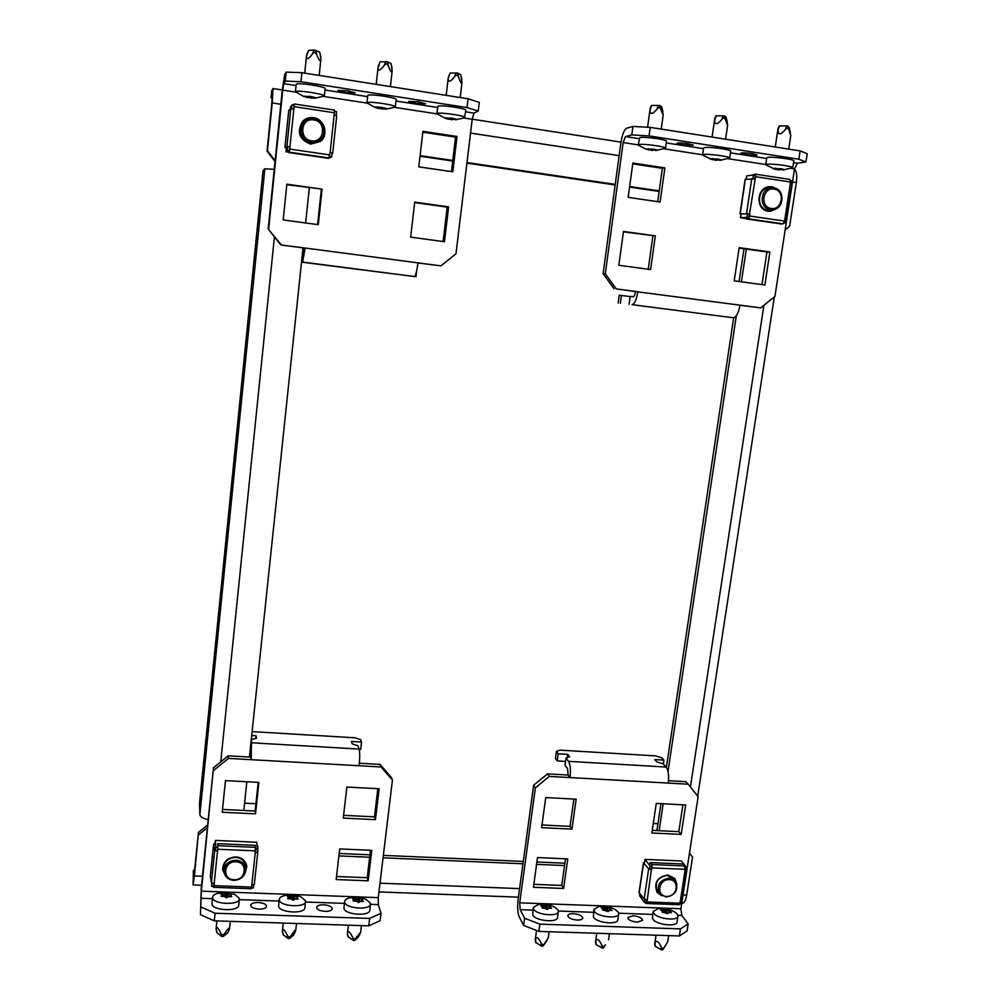 <?xml version="1.0" encoding="UTF-8"?>
<svg xmlns="http://www.w3.org/2000/svg" width="1000" height="1000" viewBox="0 0 1000 1000"><rect width="100%" height="100%" fill="white"/><g stroke="black" fill="none" stroke-linecap="round" stroke-linejoin="round"><path stroke-width="1.5" d="M275.038 161.5L267.025 151.175L271.812 103.65L272.238 95.787L271.038 97.812L271.75 90.688L273 88.525L272.225 102.963L267.425 150.7L275.125 160.637M271.038 97.812L272.262 98.138M193.538 877.625L193.388 870.438L193.088 884.938L194.4 875.962L198.463 832.45L193.812 877.638M194.688 869.987L193.388 870.438M199.5 803.363L199.875 814.65L264.85 168.8L263.062 170.613L199.537 803.138M255.925 803.713L244.575 803.15M657.95 823.713L653.288 823.475M263.05 170.688L199.488 803.6M264.85 168.8L274.25 169.275M208.2 819.7C202.95 818.438 200.175 816.75 199.875 814.65M243.812 810.475L246.838 781.762M249.438 757.038L303.025 247.875M305.637 222.963L309.337 187.8M689.45 853.225L692.537 857.038L686.675 895.113C685.763 900.337 684.312 903.088 682.325 903.337L682.212 903.337M564.562 865.55L536.575 864.362M522.962 863.775L383.062 857.812M369.663 857.237L338.9 855.925M207.387 827.688L198.538 834.887M198.463 832.45L207.662 824.963M564.888 863.2L536.9 862M523.288 861.413L383.35 855.387M369.95 854.812L339.175 853.487M794.475 169.1C796.625 171.163 797.25 175.65 796.338 182.562L789.6 226.325L785.138 229.938M420.1 155.638L452.775 160.45M466.987 162.55L615.237 184.4M629.637 186.525L659.212 190.875M420.025 156.225L452.7 161.038M466.925 163.125L615.163 184.963M629.562 187.087L659.137 191.438M746.312 249.1L741.4 281.825M736.312 315.788L668.012 771.425M663.162 803.775L659.125 830.7M743.988 248.775L739.087 281.512M733.662 317.762L666.388 767.337M660.95 803.65L656.912 830.588M345.637 92.55L355.15 92.875L347.475 90.75L337.938 90.412L345.637 92.55M415.812 103.425L425.562 103.763L418.4 101.762L408.612 101.425L415.812 103.425M301.525 262.062L306.788 262.7L301.737 262.013L302.613 253.688L303.488 253.688L304.525 248.062L305.188 248.038L417.975 262.85C416.863 271.25 415.637 275.8 414.3 276.512L301.525 262.125M301.737 262.013L302.6 262.062L305.188 248.038L280.788 244.95L304.525 248.062M286.188 72.112L301.9 72.7L300.963 81.737L285.275 81.088L286.188 72.112L284.625 74.8L282.188 91.025L268.188 228.95L281.325 244.9M285.275 81.088L283.725 83.637L282.75 90.125L268.663 228.812M478.212 111.062L467.013 107.575L468.062 98.775L479.275 102.362L478.212 111.062L473.95 113.112L472.212 119.3L455.975 253.825L440.9 265.863L417.975 262.85M418.8 166.863L452.812 171.812L457.025 136.5L422.912 131.337L418.8 166.863M322.088 189.125L286.863 184.188L283.188 219.938L318.3 224.675L322.088 189.125L286.825 184.638M410.65 237.15L444.462 241.713L448.625 206.887L414.7 202.125L410.65 237.15M300.963 81.737L467.013 107.575M301.9 72.7L468.062 98.775M451.438 171.612L455.562 137.125L422.812 132.188M317.587 224.575L321.325 189.488M443.1 241.537L447.2 207.138L414.65 202.575M417.962 262.975L440.9 265.863M280.788 244.95L268.188 228.95M447.2 207.138L448.625 206.887M455.562 137.125L457.025 136.5M416.637 270.938L415.95 276.85M319.762 52.15L320.863 59.4C320.412 61.95 319.075 60.512 316.837 55.062C315.613 51.85 314.05 51.6 312.15 54.312C308.425 59.175 306.525 59.9 306.462 56.5L308.538 50.362L314.15 50L319.713 52.188M310.125 96.375L315.538 97.638L314.113 98.238L303.625 96.463L310.125 96.375M325.05 88.763L325.112 88.637C326.1 86.625 296.812 82.212 296.238 84.3L296.212 84.513M315.062 98.212L324.338 96.013C325.312 94.087 296.038 89.712 295.475 91.713L303.812 96.538M302.4 121.6C305.413 118.537 309.062 117.275 313.363 117.812C324.363 118.963 329.012 135.075 320.262 141.562M313.475 117.688C324.538 118.837 329.15 135.062 320.325 141.512L310.712 144.113C299.262 139.662 296.512 132.15 302.462 121.538C305.475 118.425 309.15 117.15 313.475 117.688M331.987 154.338L332.713 153.175L330.125 152.587L328.75 158.363L288.85 152.575L290 146.738L286.925 146.5L284.913 147.537L286.388 147.95M294.25 103.987L334.45 110.087L334.387 112.775L294.125 106.662L293.875 109.025L290.788 108.85L288.75 110.262L284.938 147.525M294.012 106.8L293.788 109.012M289.65 149.175L293.875 109.025M334.387 112.775L334.137 115.125L336.725 115.787L332.713 153.162L336.725 115.787M284.913 147.537L288.75 110.262M294.125 106.662L294.237 103.963L293.738 105.1M288.85 152.575L289 151.125M319.837 139.987L318.675 141.35M322.95 136.1L319.575 140.688L310.7 143.112C300.188 139.012 297.688 132.113 303.2 122.387L307.975 119.338M290.375 109.138L290.625 106.7L292.013 104.838L294.25 105.188M334.513 111.3L336.562 111.613L336.138 115.525M332.137 152.95L331.712 156.925L329.65 156.625M329.25 158.038L331.712 156.925M289.55 150.8L287.325 150.475L287.738 146.488M288.888 152.188L286 151.762L287.325 150.475M291.613 108.787L292.013 104.838M286 151.762L286.413 147.787M302.475 123.25L303.913 122.175M318.75 140.887L318.238 141.625M302.162 123.675L302.938 123.225M313.775 119.925C326.925 121.4 324.6 143.225 311.588 140.787C298.425 139.375 300.688 117.45 313.775 119.925M313.8 118.663C323.625 119.7 327.775 134.075 319.988 139.863L311.325 142.238C301.075 138.238 298.65 131.512 304.037 122.037C306.725 119.312 309.975 118.188 313.8 118.663M391.025 63.562L392.163 71.062C391.75 73.188 390.55 71.675 388.562 66.525C387.4 63.362 385.875 63.125 383.975 65.788C380.225 70.6 378.25 71.3 378.062 67.912L380.025 61.825L387.4 61.762L390.988 63.6M385.075 109.062L377.738 108.3L374.837 107.4L376.475 107.713L375.525 106.888L381.625 107.362L386.775 108.575L385.037 109.025L386.037 109.113M386.025 109.113L395.213 107.075L396.175 99.575C397.137 97.638 369.15 93.513 367.825 95.4L366.912 102.9L375.3 107.575M395.35 106.875C396.3 105.025 368.338 100.925 367.013 102.725L366.912 102.9M460.812 74.75L461.987 82.463C461.637 84.175 460.562 82.6 458.787 77.75C457.7 74.638 456.2 74.4 454.3 77.038C450.525 81.775 448.488 82.463 448.188 79.088L450.037 73.05L457.65 73.037L460.788 74.787M454.637 119.162L451.6 119.675L444.575 118.1L451.662 118.125L456.538 119.288L455.562 119.787M464.525 117.837L465.8 110.3C466.737 108.438 439.938 104.562 437.925 106.275L436.875 113.75L446.112 118.637M464.938 117.525C465.85 115.738 439.075 111.888 437.075 113.513L436.875 113.75M323.7 904.812C319.513 904.8 317.137 905.638 316.588 907.35C316.962 909.587 319.812 910.925 325.15 911.388C329.35 911.388 331.712 910.537 332.262 908.838C331.875 906.612 329.025 905.263 323.7 904.812M258.288 902.487C253.837 902.487 251.312 903.388 250.712 905.2C251.062 907.375 253.85 908.675 259.088 909.112C263.538 909.1 266.05 908.2 266.637 906.4C266.288 904.225 263.5 902.925 258.288 902.487M359.188 749.325L360.675 749.412L361.538 742.075L351.388 741.462L352.238 743.875L357.925 745.8L359.113 749.075C359.925 752.337 359.938 757.887 359.137 765.75L251.225 759.688L251.475 739.525L256.488 738.2L256.112 735.788L255.837 738.375M201.225 907.113L215.062 913.225L214.275 920.825L200.463 914.675L201.375 891.137L213.475 767.775L228.175 755.837L228.425 758.413L251.225 759.688L250.688 747.05L251.475 739.525M361.538 742.075L360.65 739.688L355.037 737.8L252.113 731.612M251.7 735.525L256.112 735.788M380.975 913.312L380.075 920.662L368.762 925.85L369.663 918.425L380.975 913.312L378.325 904.613L378.25 897.638L392.438 780.113L381.1 766.975L359.137 765.75M200.463 914.675L201.275 887.925L213.475 767.775M381.1 766.975L380.087 764.412L391.388 777.5L392.438 780.113M343.275 818.088L375.45 819.65L379.137 788.75L346.875 787.05L343.275 818.088M258.875 782.4L225.463 780.638L222.2 812.25L255.525 813.85L258.875 782.4M336.15 879.562L368.15 880.812L371.788 850.325L339.7 848.925L336.15 879.562M228.425 758.413L213.637 770.413M369.663 918.425L215.062 913.225M368.762 925.85L214.275 920.825M343.6 815.337L374.487 816.838L377.837 788.688M222.488 809.438L255.15 811.025L258.2 782.362M336.512 876.513L367.225 877.725L370.5 850.275M250.863 757.125L228.175 755.837M380.087 764.412L359.4 763.25M367.225 877.725L368.15 880.812M255.15 811.025L255.525 813.85M374.487 816.838L375.45 819.65M227.375 933.2L223.1 936.525L221.7 936.488L217.025 932.775M228.588 930.987L229.575 928.375C229.55 927.075 228.025 928.625 225 933.037C223.325 935.6 221.875 935.55 220.662 932.913C218.225 927.987 216.725 926.45 216.15 928.3L217 932.925M226.475 897.825L224.7 896.538L221.025 896.188L222.25 894.875L220.888 894.062L226.838 893.025L231.55 894.488L230.4 895.175L231.713 896.637L228.188 896.663L226.475 897.825M212.013 903.088L211.938 903.775C211.575 910.625 238.725 912.013 238.75 905.175L239.412 898.475L234.55 894.237L218.438 893.162C214.85 894.038 212.913 895.375 212.6 897.163L212.587 897.513C212.225 904.3 239.387 905.7 239.4 898.925M235.888 861.812C248.212 861.9 246.213 880.638 234.013 879.725C221.688 879.7 223.637 860.888 235.888 861.812M235.975 860.163C241.513 860.763 244.75 863.625 245.688 868.725C245.425 875.85 241.475 879.737 233.85 880.4C228.15 879.775 224.887 876.812 224.062 871.5C224.525 864.525 228.5 860.738 235.975 860.163M246.788 866.225L245.263 872.712M226.213 876.787L222.562 869.587C223.1 861.762 227.55 857.537 235.925 856.9C242.125 857.575 245.75 860.775 246.812 866.488L244.525 874.438M255.45 850.875L217.712 849.25L217.787 843.675L255.338 845.325L255.238 852.887L257.787 852.075L257.825 846.225L257.075 845.487M217.688 848.75L217.512 851.287L214.75 850.2L213.588 844.3L210.312 876.325L211.425 882.525L214.175 883.65L217.712 849.25M225.188 875.3L222.55 869.325M213.938 885.125L214.1 883.65M213.625 886.5L214.175 883.65M213.975 885.662L251.575 887.075L251.788 885.075L254.338 884.2L257.775 852.113M215.087 843.4L213.588 844.3M257.787 852.075L254.338 884.2M217.787 843.675L217.65 844.938M251.575 887.075L251.262 888.725L213.7 887.325M224.062 871.462L223.55 868.962C224.025 861.8 228.1 857.925 235.775 857.325C241.462 857.95 244.788 860.888 245.75 866.125L245.688 868.688M215.012 844.125L215.387 840.413L215.8 847.262L217.875 847.35M255.6 848.975L257.538 849.062L257.162 852.65M215.387 840.413L256.663 842.237L257.538 849.062M253.713 884.8L253.375 887.987L251.475 887.925M213.875 886.513L211.775 886.438L212.113 883.2M211.6 882.837L211.775 886.438M215.425 850.837L215.8 847.262M293.375 935.263L289.513 938.538L288.137 938.5L283.225 934.788M293.35 935.337L295.738 930.3C295.688 929.312 294.262 930.913 291.438 935.088C289.8 937.625 288.375 937.575 287.188 934.963C284.788 930.075 283.225 928.55 282.512 930.387L283.188 934.95M293.163 900.225L291.325 898.938L287.675 898.575L288.775 897.288L287.325 896.475L293.025 895.45L297.775 896.912L296.762 897.537L298.163 899.05L294.75 899.062L293.163 900.225M279.25 899.3L278.575 906.1C278.875 912.75 304.837 914.338 304.9 907.738L305.575 900.85L300.938 896.85C295.8 894.75 290.487 894.287 284.975 895.475C281.475 896.275 279.575 897.55 279.25 899.3L279.262 899.9C279.575 906.488 305.538 908.088 305.6 901.55M296.762 897.537L296.588 899.1M358.125 937.288L354.663 940.512L353.325 940.475L348.188 936.75M358.1 937.35L360.65 932.225L356.625 937.1C355.012 939.613 353.612 939.562 352.45 936.975C350.087 932.138 348.475 930.625 347.612 932.438L347.688 934.762M358.575 902.575L356.688 901.3L353.05 900.925L354.025 899.663L352.488 898.838L357.962 897.837L362.75 899.3L361.863 899.95L363.338 901.425L360.05 901.425L358.575 902.575M344.613 901.4L343.95 908.388C344.862 914.837 369.712 916.612 369.825 910.25L370.487 903.175L366.087 899.438C361 897.212 355.7 896.65 350.188 897.763C346.8 898.5 344.938 899.712 344.613 901.4L344.663 902.25C345.588 908.637 370.45 910.425 370.562 904.125M682.562 144.787L693.375 145.162L687.875 143.625C681.663 142.787 678.062 142.662 677.05 143.262L682.562 144.787M745.987 154.625C752.262 155.475 755.95 155.6 757.062 155.013L751.9 153.575C745.588 152.725 741.888 152.6 740.8 153.188L745.987 154.625M629.062 304.325L630.163 296.438L633.2 296.725C634.188 296.488 634.938 294.762 635.487 291.55L739.987 305.163C738.5 313.1 736.287 317.3 733.363 317.762L632.1 304.662C634.538 304.137 636.45 299.825 637.825 291.737L616.225 288.9L635.487 291.55M630.138 296.575L619.25 295.238L618.175 303.025M632.938 126.438L650.238 127.375L649.062 135.9L631.775 134.913L632.938 126.438L626.587 128.238C624.113 129.75 622.2 134.713 620.837 143.125L603.112 273.65L605.3 273.75L616.225 288.9M631.775 134.913L625.45 136.588L623.15 142.55L605.3 273.75M805.95 161.975L798.812 159.213L800.1 150.9L807.225 153.75L805.95 161.975L797.425 163.238L794.5 168.925L774.938 296.4L760.763 307.887L739.987 305.163M655.325 235.9L623.475 231.425L618.825 265.262L650.588 269.562L655.325 235.9L623.413 231.863M734.212 280.85L764.875 284.988L769.9 251.975L739.163 247.662L734.212 280.85M664.875 167.887L632.863 163.05L628.15 197.362L660.088 202.013L664.875 167.887L662.375 168.337L632.75 163.863M649.062 135.9L798.812 159.213M650.238 127.375L800.1 150.9M648.225 269.237L652.887 236M761.975 284.6L766.938 251.988L739.1 248.088M657.7 201.663L662.375 168.337M739.963 305.275L760.763 307.887M614 288.725L603.112 273.65M766.938 251.988L769.9 251.975M621.45 295.438L620.375 303.275M779.362 125.938L786.762 125.887L789.188 127.413M779.338 125.9L778.088 128.262L778.05 131.688C778.863 134.975 781.2 134.388 785.062 129.925C786.975 127.425 788.337 127.65 789.112 130.575L790.775 135.538L789.188 127.4L790.225 131.838M781.762 169.363L778.875 169.9L772.75 168.5L781.112 168.75L784.812 169.688L782.588 170.075L792.75 167.7C793.538 166.262 771.375 163.363 766.7 164.288L765.962 165.012L775.55 169.375M792.75 167.7L793.8 160.863C794.6 159.362 772.425 156.45 767.738 157.438L766.75 157.887L765.725 164.688M774.987 168.837L775.088 168.175L774.987 168.837M775.638 169.4L775.8 168.312M771.112 208.438C759.638 207.237 762.7 186.925 774.05 189.1C785.512 190.362 782.412 210.588 771.112 208.438M770.45 209.737C758.95 208.65 759.712 188.588 771.325 187.85L773.763 187.887C785.475 189.088 784.275 209.5 772.513 209.8L770.45 209.737M768.975 186.737L775.612 188.363M778.312 207.338L770.575 211.325L768.288 211.238C755.4 210.025 756.225 187.562 769.225 186.7L772 186.75L777.337 189.213M746.525 217.562L746.325 218.912L748.275 218.787L749.987 213.837L739.975 213.888L745.113 179.363L755.212 178.912L755.062 174.112L752.887 175.062M755.163 174.137L790.062 179.438L790.25 184.213L791.9 184.638L786.25 219.363M776.688 208.5L770.325 211.337M749.175 216.05L755.212 178.912M755.05 176.788L754.737 178.837M749.663 216.012L784.6 221.1L784.925 218.938L786.575 219.3M739.975 213.888L741.038 214.163M784.6 221.1L783.15 223.85L781.087 223.95L746.325 218.912M772.588 209.8L767.938 210.263C756.125 209.137 756.9 188.55 768.812 187.787L771.4 187.838M784.025 222.963L785.713 222.875L784.175 222.65M749.25 217.587L747.062 217.262L747.625 213.575M746.388 218.55L740.512 217.7L747.062 217.262M752.837 178.65L753.388 174.988L755.612 175.325M746.237 179.2L746.725 175.912L753.388 174.988M740.512 217.7L741.062 213.962M790.65 180.65L792.15 180.888L791.6 184.488M786.275 219.175L785.713 222.875M716.112 115.787L724.625 115.913L726.125 117.287L727.175 121.762L726.112 117.275M716.1 115.763L714.837 118.112L714.7 121.587C715.425 124.887 717.712 124.288 721.55 119.763C723.475 117.25 724.85 117.463 725.688 120.425L727.6 125.412L727.175 121.762M718.9 159.875L716.012 160.25L709.725 158.812L717.837 159.037L721.762 160L719.712 160.413L729.737 158.05C730.55 156.55 707.625 153.488 703.4 154.537L702.85 155.25L712.55 159.713M730.75 151.163L730.75 151.137C731.575 149.562 708.637 146.5 704.4 147.613L703.6 148.038L702.613 154.913M712.712 159.75L712.862 158.7M661.787 106.975L663.175 115.05L660.987 110.087C660.088 107.088 658.675 106.862 656.762 109.412C652.938 113.975 650.713 114.6 650.075 111.275L650.312 107.788L651.625 105.388L659.9 105.512L661.775 106.988M653.3 149.113L657.45 150.125L655.6 150.562L665.487 148.212C666.325 146.637 642.562 143.412 638.825 144.588L638.462 145.287L645.987 149.175L653.3 149.113M665.487 148.212L666.462 141.225C667.325 139.588 643.538 136.35 639.788 137.587L638.212 144.938M654.812 150.025L648.438 149.875M632.987 915.763L627.737 917.575C628.3 920 631.512 921.525 637.362 922.138L642.6 920.325C642.025 917.887 638.825 916.363 632.987 915.763M573.4 913.65C570.112 913.612 568.25 914.262 567.825 915.6C568.337 918 571.475 919.488 577.225 920.075C580.513 920.1 582.375 919.45 582.788 918.125C582.263 915.713 579.125 914.225 573.4 913.65M663.312 764.075L663.913 760.1L654.65 759.55L656.9 761.938L663.062 763.812L666.137 767.05C668.388 770.25 669.087 775.6 668.238 783.088L570.013 777.575C570.837 769.975 570.35 764.562 568.538 761.338L566.05 758.088L569.6 756.762L567.75 754.362L567.3 757.625M663.913 760.1L661.65 757.738L655.562 755.888L559.963 750.138L556.413 751.425L555.438 758.512L557.225 760.913L565.588 761.413M524.625 918.263L539.862 924.15L538.862 931.388L523.638 925.45L524.625 918.263L520.175 909.675L519.712 902.837L535.363 787.862L533.625 785.263L547.475 773.875L549.275 776.413L570.013 777.575L568.125 775.037L567.537 768.55L565.05 765.263L566.05 758.088M556.413 751.425L558.212 753.8L567.75 754.362M688.2 923.9L687.113 930.9L679.362 935.962L680.45 928.888L688.2 923.9L681.8 915.45L680.925 908.763L698.138 796.688L688.238 784.2L668.238 783.088M523.638 925.45L519.2 916.787C517.65 912.837 517.275 907.15 518.088 899.725L533.625 785.263M567.762 858.9L537.513 857.575L533.438 887.288L563.6 888.475L567.762 858.9M651.862 832.987L681.188 834.4L685.675 804.963L656.275 803.4L651.862 832.987M576.15 799.175L545.75 797.562L541.613 827.663L571.95 829.125L576.15 799.175M549.275 776.413L535.363 787.862M680.45 928.888L539.862 924.15M679.362 935.962L538.862 931.388M533.837 884.338L561.763 885.438L565.513 858.8M652.25 830.362L678.812 831.65L682.9 804.812M541.987 824.987L570.062 826.363L573.888 799.05M568.125 775.037L547.475 773.875M688.238 784.2L685.825 781.688L668.512 780.7M570.062 826.363L571.95 829.125M678.812 831.65L681.188 834.4M561.763 885.438L563.6 888.475M557.225 760.913L558.212 753.8M667.75 913.675L662.05 912L662.475 910.863L660.537 910L665 909.075L669.963 910.525L671.475 912.625L668.688 912.562L667.75 913.675M653.275 911.55L652.412 917.275L652.962 919.2C656.325 924.788 676.825 927.2 677.1 922.05L677.113 921.938M677.375 914.188L674.55 911.9C669.312 908.95 663.8 907.9 658 908.725L653.288 911.438L653.85 913.35C657.212 918.888 677.725 921.3 677.987 916.2L677.375 914.188M668.662 935.612L667.725 941.712L664.625 946.825C663.15 949.013 661.938 948.888 660.962 946.475C658.737 941.862 656.9 940.413 655.425 942.125L654.663 944.362L655.35 946.112M664.562 946.912L662.663 949.862L661.45 949.812L655.175 946.312M666.7 896.413C655.85 896.413 658.5 878.825 669.237 879.663C680.088 879.712 677.4 897.237 666.7 896.413M666.175 897.038L659.663 893.725C656.425 885.275 659.55 880.062 669.038 878.1L675.4 881.25C678.838 889.725 675.75 894.975 666.175 897.038M660.95 895.088L656.988 892.237M661.975 895.812L657.175 892.5C653.55 883.012 657.062 877.175 667.712 874.987L674.837 878.512L676.838 884.038M644.587 862.138L643.637 863.037L648.675 868.75L651.762 869.788L651.65 864.525L650.138 862.575L649.963 863.75M645.438 902.688L646.188 903.487L647.237 900.062L644.163 898.988L639.025 892.613L643.487 862.65M686.375 870.175L681.975 900.763L680.3 901.312L679.212 904.712L646.188 903.487M674.625 878.263L676.388 882.85M646.575 901.425L646.787 900.025M651.675 867.387L647.237 900.062M650.138 862.575L683.15 864.013L684.762 865.962L684.925 871.2L686.6 870.688M659.15 893.037L657.537 891.425C654.212 882.738 657.438 877.387 667.188 875.375L673.713 878.612L674.875 880.575M681.625 901.137L681.175 904.025L679.825 903.975M646.775 902.738L644.6 902.663L645.062 899.587M639.862 893.863L639.6 895.662L644.6 902.663M649.587 869.312L650.088 866.012L652.1 866.1M644.45 863.062L645 859.388L650.088 866.012M685.25 867.525L686.775 867.588L686.25 871.025M645 859.388L681.312 860.987L686.775 867.588M608.188 911.538L602.513 909.862L603.05 908.7L601.188 907.85L605.837 906.912L610.763 908.363L610.325 908.975L612.112 910.462L609.225 910.413L608.188 911.538M593.837 909.587L593.425 917.125C596.375 922.862 617.6 925.175 617.85 919.788L617.863 919.688M618.237 912.075L615.075 909.475C609.9 906.688 604.462 905.725 598.75 906.6L593.85 909.488L594.288 911.213C597.238 916.9 618.475 919.225 618.713 913.888L618.237 912.075M605.4 944.762L605.375 944.8C603.875 947.188 602.587 947.138 601.525 944.65C599.275 939.987 597.475 938.525 596.112 940.25L595.475 942.5L596.163 944.3M605.375 944.8L603.325 948.05L602.087 948.012L596.013 944.513M545.225 943.125L542.888 946.225L541.613 946.188L535.875 942.463M545.212 943.15L548.263 937.938L544.925 942.9C543.4 945.337 542.087 945.3 540.988 942.775C538.713 938.088 536.95 936.612 535.712 938.35L535.75 942.663M547.525 909.362L541.888 907.688L542.525 906.513L540.737 905.662L545.588 904.7L550.475 906.162L549.938 906.775L551.638 908.275L548.663 908.225L547.525 909.362M533.3 907.6L532.788 915C535.288 920.9 557.312 923.112 557.537 917.487L557.55 917.387M558.013 909.912L554.525 907.013C549.388 904.375 544.012 903.512 538.387 904.438L533.312 907.513L533.612 909.038C536.125 914.887 558.162 917.1 558.375 911.525L558.013 909.912M220.738 761.875L274.425 236.875M686.675 895.113L683.05 894.975M519.6 888.612L380 883.175M202.45 876.275L194.4 875.962M272.225 102.963L280.85 104.275M470.55 133.088L619.138 155.65M792.5 181.975L796.338 182.562M763.888 305.35L690.425 786.963M302.6 262.062L414.3 276.512M282.75 90.125L295.613 92.112M323.675 96.438L367 103.1M394.55 107.35L436.912 113.863M464.012 118.038L472.212 119.3M283.725 83.637L296.075 85.55M324.963 90.025L367.6 96.638M396.012 101.037L437.612 107.487M465.613 111.825L473.95 113.112M306.7 54.612L308.688 50.325M311.938 97.362L311.85 98.188M311.062 98.112L311.188 96.9M309.975 96.35L309.812 97.837M307.425 96.688L307.337 97.537M308.325 97.613L308.425 96.625M306.625 97.387L306.712 96.512M305.087 96.675L305.15 96.05M320.863 56.875L319.688 52.088M316.837 55.062L315.663 50.25M312.15 54.312L314.15 50M290.788 108.85L286.925 146.5M334.137 115.125L330.125 152.587M289.75 149.075L329.888 154.925M289.25 152.2L329.3 158.012M378.25 66.037L380.2 61.788M382.95 108.138L382.85 109.075M382.062 109.012L382.225 107.55M380.9 107.362L380.75 108.725M378.512 107.575L378.413 108.45M379.288 108.5L379.387 107.688M377.738 108.3L377.837 107.387M376.413 107.638L376.488 106.975M392.113 68.25L390.962 63.513M388.562 66.525L387.4 61.762M383.975 65.788L385.925 61.525M448.312 77.225L450.213 73.025M452.525 118.588L452.388 119.75M451.6 119.675L451.788 118.15M450.363 118.25L450.238 119.388M448.125 118.225L448.025 119.125M448.8 119.175L448.888 118.413M447.375 118.987L447.488 118.05M446.275 118.362L446.35 117.688M461.9 79.4L460.763 74.713M458.787 77.75L457.65 73.037M454.3 77.038L456.2 72.812M359.113 749.075L251.962 742.8M378.25 897.638L201.375 891.137M378.325 904.613L370.538 904.338M344.375 903.4L305.55 902.013M279.05 901.062L239.325 899.65M212.438 898.688L200.938 898.275M229.175 929.9L227.275 933.375M222 896.5L222.162 895.05M223.5 896.375L223.8 893.562M221.675 893.737L221.6 894.45M224.475 893.425L224.175 896.35M225.037 896.85L225.45 892.975M227.575 897.225L227.963 893.55M226.838 893.025L226.337 897.812M228.663 893.737L228.375 896.562M230.625 894.963L230.725 894.062M230.325 896.737L230.475 895.3M230.525 895.35L230.375 896.75M216.062 929.488L217.1 933.062M220.662 932.913L221.7 936.488M225 933.037L223.1 936.525M214.75 850.2L211.425 882.525M255.238 852.887L251.788 885.075M255.588 847.337L217.913 845.7M295.212 931.963L293.3 935.4M288.525 898.925L288.688 897.463M289.825 898.8L290.138 895.987M288.062 896.162L287.987 896.838M290.788 895.85L290.475 898.763M291.275 898.9L291.663 895.4M293.75 900.088L294.2 895.975M293.025 895.45L292.512 900.013M294.913 896.162L294.575 899.237M296.825 897.45L296.938 896.488M296.65 899.1L296.812 897.675M296.9 897.763L296.75 899.125M282.362 931.562L283.312 935.1M287.188 934.963L288.137 938.5M291.438 935.088L289.513 938.538M360.012 934L358.062 937.4M354.888 901.188L355.225 898.363M353.188 898.538L353.113 899.175M355.85 898.225L355.5 901.137M356.225 901.125L356.625 897.788M358.688 902.575L359.2 898.35M357.962 897.837L357.475 901.963M359.913 898.538L359.487 902.038M361.575 901.413L361.887 898.85M361.725 901.438L361.9 900.013M362.013 900.125L361.85 901.45M347.4 933.6L348.263 937.1M352.45 936.975L353.325 940.475M356.625 937.1L354.663 940.512M632.1 304.662L733.363 317.762M623.15 142.55L638.225 144.863M664.2 148.863L702.638 154.787M728.337 158.737L765.75 164.5M791.237 168.425L794.5 168.925M625.45 136.588L639.075 138.7M666.225 142.912L703.512 148.688M730.5 152.863L766.663 158.475M793.525 162.638L797.425 163.238M777.95 129.875L779.65 125.862M779.85 168.825L779.675 169.975M778.875 169.9L779.025 168.938M777.375 168.8L777.25 169.575M775.962 169.375L776.112 168.412M775.15 169.275L775.312 168.2M789.112 130.575L788.062 126.1M785.062 129.925L786.762 125.887M745.35 179.288L740.2 213.837M751.762 178.65L746.55 213.538M790.25 184.213L784.925 218.938M790.588 182.037L755.55 176.713M748.275 218.787L783.15 223.85M714.65 119.763L716.388 115.712M717 159.037L716.812 160.325M716.012 160.25L716.162 159.175M714.538 159.2L714.438 159.938M713.112 159.738L713.25 158.825M712.188 159.625L712.337 158.537M725.688 120.425L724.625 115.913M721.55 119.763L723.288 115.7M650.075 109.45L651.85 105.363M652.875 149.088L652.688 150.488M651.888 150.412L652.05 149.2M650.462 149.362L650.362 150.1M648.662 148.887L648.525 149.9M649.013 149.9L649.137 149.037M647.962 149.762L648.112 148.713M662.85 111.487L661.775 106.95M660.987 110.087L659.9 105.512M656.762 109.412L658.538 105.3M666.137 767.05L568.538 761.338M680.925 908.763L519.712 902.837M681.8 915.45L677.95 915.312M652.837 914.412L618.713 913.2M593.45 912.3L558.387 911.038M532.95 910.138L520.175 909.675M662.5 912.412L662.925 909.6M663.425 909.463L662.975 912.45M663.275 912.412L663.787 909.025M666 912.7L666.475 909.575M665 909.075L664.513 912.3M667.2 909.75L666.675 913.175M668.575 912.788L668.988 910.062M669.837 911.3L669.65 912.487M654.925 943.225L655.413 946.55M660.962 946.475L661.45 949.812M643.637 863.037L639.175 893.025M648.675 868.75L644.163 898.988M646.95 901.95L680.013 903.188M684.925 871.2L680.3 901.312M685.212 869.312L652.05 867.887M684.762 865.962L651.65 864.525M603.225 910.3L603.638 907.438M604.163 907.3L603.725 910.263M604.113 910.225L604.6 906.862M606.775 910.763L607.263 907.412M605.837 906.912L605.375 910.125M607.987 907.588L607.45 911.275M609.462 910.288L609.812 907.9M610.1 910.325L610.3 908.925M610.525 909.15L610.35 910.362M595.662 941.363L596.225 944.725M601.525 944.65L602.087 948.012M547.238 939.85L545.212 943.162M542.863 908.1L543.25 905.225M543.8 905.088L543.387 908.037M543.85 908L544.312 904.65M546.462 908.825L546.962 905.212M545.588 904.7L545.125 907.962M547.688 905.387L547.137 909.287M549.212 908.088L549.55 905.7M549.725 908.162L549.925 906.75M550.125 906.95L549.95 908.2M535.312 939.475L535.95 942.875M540.988 942.775L541.613 946.188M544.925 942.9L542.888 946.225M193.088 884.938L201.537 885.263M378.95 891.925L518.425 897.175M620.988 142.113L472.225 119.213M282.3 89.963L273 88.525M697.7 796.15L774.312 296.9M296.2 84.4L295.438 91.812M306.5 55.888L304.725 73.138M320.863 59.4L319.175 75.412M325.112 88.637L324.338 96.013M305.238 96.075L305.163 96.762M294.237 103.963L334.45 110.087M319.988 139.863L317.137 142.213M304.037 122.037L301.5 124.75M378.137 66.85L376.2 84.362M392.163 71.062L390.412 86.587M376.562 107L376.475 107.7M448.263 77.675L446.175 95.337M461.987 82.463L460.2 97.537M455.475 119.8L464.613 117.8M446.413 117.7L446.325 118.413M227.35 933.288L228.863 930.6M211.95 903.425L212.6 897.163M216.088 928.662L216.9 920.913M229.575 928.375L230.312 921.35M222.087 896.5L222.25 894.9M230.238 896.725L230.4 895.15M245.688 868.725L245.15 863.675M224.062 871.5L223.7 866.413M210.312 876.213L213.588 844.188M282.4 931.025L283.275 923.075M295.738 930.3L296.5 923.5M288.6 898.913L288.775 897.325M347.425 933.3L348.387 925.188M360.65 932.225L361.438 925.612M361.675 901.425L361.863 899.887M348.125 936.925L347.425 934.65M778.062 128.425L775.263 147M790.775 135.538L788.7 149.1M771.325 187.85L766.3 188.412M772.513 209.8L767.5 210.188M755.062 174.112L790.062 179.438M714.788 118.425L712.075 137.075M727.6 125.412L725.588 139.2M730.75 151.137L729.737 158.05M650.163 108.612L647.588 127.225M663.175 115.05L661.213 129.1M654.688 944.137L656.038 935.2M677.1 922.05L677.987 916.2M662.663 949.862L664.587 946.862M659.663 893.725L656.438 889.425M675.4 881.25L672.075 877.038M595.5 942.125L596.775 933.275M608.538 939.837L609.438 933.688M617.85 919.788L618.713 913.888M610.087 910.325L610.3 908.875M535.2 940.138L536.525 930.475M548.263 937.938L549.138 931.725M557.537 917.487L558.375 911.525M549.712 908.162L549.913 906.688"/></g></svg>
